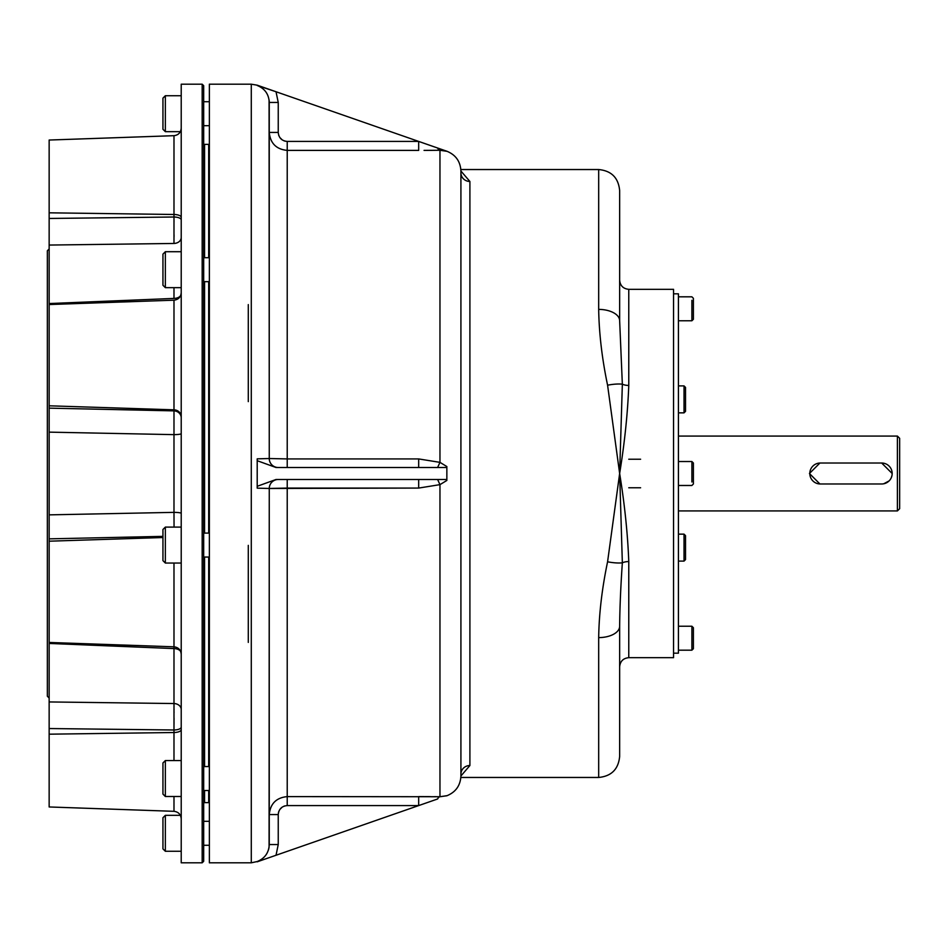 <?xml version="1.0" encoding="UTF-8"?>
<svg xmlns="http://www.w3.org/2000/svg" width="947" height="947" viewBox="0 0 947 947"><rect width="100%" height="100%" fill="white"/><g stroke="black" fill="none" stroke-linecap="round" stroke-linejoin="round"><path stroke-width="1.42" d="M204.576 766.549L204.576 557.049M204.576 533.09L204.576 281.661M204.576 257.702L204.576 144.382L208.695 144.382L208.695 257.702M208.695 790.508L208.695 802.618L204.576 802.618L204.576 790.508M208.695 766.549L208.695 557.049M208.695 533.09L208.695 281.661M203.676 101.72L209.37 101.72L209.37 84.413L209.37 862.587L209.37 845.28L203.676 845.28L203.676 747.728L203.676 861.32L202.173 862.812L202.173 84.188L181.22 84.188L181.22 862.812L202.173 862.812L202.173 84.188L203.676 85.68L203.676 747.728L203.676 85.786L203.676 156.492L204.576 156.492M181.22 383.961L181.22 287.651L165.346 287.651L165.346 251.713L181.22 251.713L181.22 186.441M181.22 150.502L181.22 131.669M180.368 131.669L165.346 131.669L165.346 95.73L181.22 95.73L181.22 84.236L181.22 862.764L181.22 851.27L165.346 851.27L165.346 815.331L180.368 815.331M181.22 815.331L181.22 796.498L165.346 796.498L165.346 760.559L165.346 796.498L162.943 794.095L162.943 762.951L165.346 760.559L181.22 760.559L181.22 695.287M181.22 659.349L181.22 563.039L165.346 563.039L165.346 527.1L165.346 563.039L162.943 560.648L162.943 545.07C162.943 525.301 162.943 525.301 162.943 545.07C162.943 564.838 162.943 564.838 162.943 545.07L162.943 529.491L165.346 527.1L181.22 527.1M49.149 168.957L49.149 218.461L173.988 217.005L173.988 243.462L49.149 245.06L49.149 218.461L173.988 217.005L173.988 135.681L49.149 140.038L49.149 212.815L173.988 214.484L173.988 217.005A7.481 2.865 0 0 1 181.22 219.87A7.481 2.865 0 0 0 173.988 217.005L173.988 243.462A7.481 5.954 0 0 0 181.22 237.508A7.481 5.954 0 0 1 173.988 243.462L49.149 245.06L49.149 212.815L173.988 214.484A7.481 2.865 0 0 1 181.22 217.348A7.481 2.865 0 0 0 173.988 214.484L173.988 135.681C178.403 135.113 180.806 132.627 181.22 128.2M180.581 295.724A7.481 4.534 0 0 1 173.988 298.423L173.988 287.651L173.988 298.423A7.481 4.534 0 0 0 180.581 295.724M181.22 818.8C180.806 814.373 178.403 811.887 173.988 811.319L173.988 796.498L173.988 811.319L49.149 806.962L49.149 734.185L173.988 732.516L173.988 760.559L173.988 732.516A7.481 2.865 0 0 0 181.22 729.652A7.481 2.865 0 0 1 173.988 732.516L173.988 729.995A7.481 2.865 0 0 0 181.22 727.13A7.481 2.865 0 0 1 173.988 729.995L173.988 703.538A7.481 5.954 0 0 1 181.22 709.492A7.481 5.954 0 0 0 173.988 703.538L173.988 648.577A7.481 4.534 0 0 1 180.581 651.276A7.481 4.534 0 0 0 173.988 648.577L49.149 643.451L49.149 698.034L47.35 696.234L47.35 250.766L49.149 248.966L49.149 405.801L173.988 409.826A7.481 6.913 0 0 1 181.22 416.739A7.481 6.913 0 0 0 173.988 409.826L173.988 300.187C178.403 299.619 180.806 297.133 181.22 292.706M181.22 417.793A7.481 6.913 0 0 0 173.988 410.88L173.988 434.637L173.988 410.88A7.481 6.913 0 0 1 181.22 417.793M49.149 778.043L49.149 728.539L49.149 734.185L173.988 732.516L173.988 729.995L49.149 728.539L49.149 701.94L173.988 703.538L173.988 729.995L49.149 728.539L49.149 701.94L173.988 703.538L173.988 648.577L49.149 643.451L49.149 538.855L162.943 536.369L49.149 538.855L49.149 514.86L173.988 512.363L174.059 527.1L173.988 512.363A7.481 1.006 0 0 1 181.22 513.369A7.481 1.006 0 0 0 173.988 512.363L173.988 434.637A7.481 1.006 0 0 0 181.22 433.631A7.481 1.006 0 0 1 173.988 434.637L49.149 432.14L49.149 408.145L173.988 410.88L49.149 408.145L49.149 405.801L173.988 409.826L173.988 300.187L49.149 304.543M173.988 217.005L174.023 222.083L173.988 217.005M174.059 234.761L174.047 236.987M49.149 642.457L173.988 646.813L173.988 648.577L173.988 563.039L173.988 646.813C178.403 647.381 180.806 649.867 181.22 654.294M173.988 703.538L174.023 707.208L173.988 703.538M174.035 708.841L174.047 710.013L174.035 708.841M174.047 721.578L174.035 722.892L174.047 721.578M204.576 180.451L203.676 180.451L203.676 257.702L209.37 257.702L209.37 180.451L208.695 180.451M208.695 389.951L209.37 389.951L209.37 281.661L203.676 281.661L203.676 389.951L204.576 389.951M208.695 665.339L209.37 665.339L209.37 557.049L203.676 557.049L203.676 665.339L204.576 665.339M204.576 689.298L203.676 689.298L203.676 766.549L209.37 766.549L209.37 689.298L208.695 689.298M203.676 790.508L203.676 821.321L209.37 821.321L209.37 790.508L203.676 790.508M49.149 303.549L173.988 298.423L49.149 303.549L49.149 245.06L49.149 303.549M174.047 711.694L174.059 712.689M174.059 718.122L174.059 719.175M174.047 719.341L174.047 720.478M174.035 723.165L174.035 724.076M174.047 235.081L174.047 236.845M49.149 701.94L49.149 643.451L49.149 701.94M49.149 308.556L49.149 514.86L173.988 512.363L173.988 434.637L49.149 432.14L49.149 541.199L162.943 537.529L49.149 541.199L49.149 638.444M49.149 405.801L49.149 634.395M47.35 600.777L47.35 346.223M165.346 256.98L165.346 251.713L162.943 254.116L162.943 285.26L165.346 287.651L165.346 256.98M162.943 125.904L162.943 101.696M165.346 131.669L165.346 95.73L162.943 98.121L162.943 129.266L165.346 131.669M162.943 845.304L162.943 821.096M165.346 851.27L165.346 815.331L162.943 817.735L162.943 848.879L165.346 851.27M685.521 539.174L685.521 535.635L684.03 534.144L684.03 561.098L684.03 534.144L678.419 534.144M685.521 535.635L685.521 556.469M685.521 547.615C685.521 587.471 685.521 507.758 685.521 547.615M678.419 412.856L684.03 412.856L684.03 385.903L684.03 412.856L685.521 411.365L685.521 387.406L684.03 385.903L678.419 385.903M685.521 390.531L685.521 407.826M691.89 300.317L691.89 320.773L691.89 300.317M678.419 296.813L691.89 296.813L693.393 298.305L693.393 319.269L691.89 320.773L678.419 320.773M693.393 302.105L693.393 315.469M691.89 481.976L691.89 461.52L691.89 481.976M678.419 461.52L691.89 461.52L693.393 463.024L693.393 483.976L691.89 485.48L678.419 485.48M693.393 466.824L693.393 480.176M678.419 650.187L691.89 650.187L693.393 648.695L693.393 627.731L691.89 626.227L691.89 650.187L691.89 626.227L678.419 626.227M678.419 600.552L678.419 653.181L673.554 653.181L673.554 657.68L673.554 293.819L678.419 293.819L678.419 600.552M820.291 483.976A10.476 10.476 0 0 1 809.803 473.5A10.476 10.476 0 0 1 820.291 463.024L881.681 463.024A10.476 10.476 0 0 1 892.169 473.5A10.476 10.476 0 0 1 881.681 483.976L820.291 483.976A10.476 10.476 0 0 1 809.803 473.5A10.476 10.476 0 0 1 820.291 463.024L881.681 463.024A10.476 10.476 0 0 1 892.169 473.5A10.476 10.476 0 0 1 881.681 483.976L820.291 483.976M209.37 412.028L208.695 412.028L209.37 412.028M204.576 412.028L203.676 412.028L204.576 412.028M209.37 401.623L208.695 401.623L209.37 401.623M204.576 401.623L203.676 401.623L204.576 401.623M678.419 436.07L897.401 436.07L897.401 473.5L897.401 436.07L899.65 438.307L899.65 473.5C899.65 518.163 899.65 518.163 899.65 473.5C899.65 428.837 899.65 428.837 899.65 473.5L899.65 508.693L897.401 510.93L678.419 510.93M897.401 473.5L897.401 510.93L897.401 473.5M881.681 483.976L819.913 483.976L809.436 473.5L819.913 463.024L881.681 463.024L892.169 473.5M891.956 475.548L891.364 477.513M889.091 480.91L883.752 483.775M269.078 99.885L269.256 458.526L287.225 458.928L287.225 467.51L287.225 458.928L418.681 458.928L439.964 462.361L437.609 467.51L276.027 467.51L257.205 460.704L257.205 458.845L269.256 458.526A8.985 8.985 0 0 0 278.24 467.51A8.985 8.985 0 0 1 269.256 458.526L287.225 458.928L287.225 150.395C276.323 149.342 270.333 143.352 269.256 132.426L269.256 458.526L269.256 132.426L278.24 132.426L278.24 102.454L276.027 91.741L278.24 102.454L269.256 102.454C268.853 94.25 264.829 88.592 257.205 85.467L276.027 91.741L257.205 85.183L251.286 84.188L251.286 862.812L257.205 861.533C264.805 858.444 268.83 852.774 269.256 844.546L269.256 844.866M258.815 85.751L262.165 86.911M261.798 86.793L257.62 85.325M269.161 100.536L269.22 101.329M269.232 101.53L269.256 102.418M446.854 151.307L439.964 150.265A8.985 3.67 89.1 0 1 437.609 148.016L446.854 151.236L439.964 150.265A8.985 3.67 89.1 0 1 437.609 148.016L418.681 141.423L418.681 150.395L287.225 150.395L287.225 141.423C281.768 140.878 278.773 137.883 278.24 132.426L278.24 102.454L269.256 102.454L269.256 458.526L257.205 458.845M285.473 141.245L283.993 140.819L285.473 141.245M282.23 139.896L279.779 137.457L282.23 139.896M278.868 135.729L278.643 135.09L278.868 135.729M257.205 861.533C264.805 858.444 268.83 852.774 269.256 844.546L278.24 844.546L276.027 855.259L418.681 805.577L276.027 855.259L278.24 844.546L269.256 844.546L269.256 488.474L269.256 814.574C270.309 803.672 276.299 797.682 287.225 796.605L287.225 488.072L287.225 796.605L439.964 796.735L439.964 484.639L418.681 488.072L418.681 479.49L437.609 479.49L439.964 484.639L437.609 479.49L446.854 479.49L418.681 479.49L418.681 488.072L287.225 488.072L287.225 479.49L287.225 488.072L269.256 488.474A8.985 8.985 0 0 1 278.24 479.49A8.985 8.985 0 0 0 269.256 488.474L257.205 488.155L257.205 460.704L276.027 467.51L446.854 467.51L437.609 467.51L439.964 462.361L446.854 466.551L446.854 480.449L439.964 484.639L418.681 488.072L269.256 488.474L269.256 814.574L278.24 814.574L278.24 844.546L278.24 814.574C278.785 809.105 281.78 806.11 287.225 805.577L418.681 805.577L437.609 798.984A8.985 3.67 90.9 0 1 439.964 796.735A8.985 3.67 90.9 0 0 437.609 798.984L418.681 805.577L418.681 796.605L418.681 805.577L287.225 805.577L287.225 796.605L287.225 805.577C281.78 806.11 278.785 809.105 278.24 814.574L269.256 814.574C270.309 803.672 276.299 797.682 287.225 796.605L439.964 796.735L446.854 795.764C455.732 792.142 460.42 785.548 460.917 775.972L460.917 171.028C460.42 161.452 455.732 154.858 446.854 151.236L418.681 141.423L418.681 150.395L287.225 150.395L287.225 458.928L418.681 458.928L418.681 467.51L418.681 458.928L439.964 462.361L439.964 150.265L426.47 150.384M430.506 150.36L431.974 150.348L430.506 150.36M432.199 150.348L435.348 150.313L432.199 150.348M440.319 150.253L441.847 150.301L440.319 150.253M257.205 486.296L276.027 479.49L418.681 479.49L276.027 479.49L257.205 486.296M276.027 855.259L257.205 861.817L276.027 855.259M269.043 847.352L268.782 848.654L269.043 847.352M268.368 850.134L268.723 848.926M266.652 853.874L265.87 855.058L266.652 853.874M259.963 860.859L264.343 859.331M266.924 858.432L268.06 858.029L266.924 858.432M268.83 857.769L269.599 857.497L268.83 857.769M278.43 812.751L278.844 811.342L278.43 812.751M279.756 809.578L282.206 807.116L279.756 809.578M283.97 806.193L284.597 805.968L283.97 806.193M439.704 796.735L438.39 796.711L439.704 796.735M436.129 796.687L434.578 796.676L436.129 796.687M430.459 796.64L428.778 796.628L430.459 796.64M428.671 796.628L426.008 796.616L428.671 796.628M425.972 796.616L424.706 796.616L425.972 796.616M424.102 796.605L418.953 796.605L424.102 796.605M269.256 132.426L278.24 132.426C278.773 137.883 281.768 140.878 287.225 141.423L287.225 150.395C276.323 149.342 270.333 143.352 269.256 132.426M418.681 141.423L287.225 141.423L418.681 141.423L276.027 91.741L418.681 141.423M446.854 466.551L439.964 462.361L439.964 150.265L424.055 150.395M261.064 860.468L261.798 860.207M262.165 860.089L262.887 859.84M640.61 487.776L628.772 487.776M640.61 459.224L628.772 459.224M619.646 753.848L619.646 626.287A20.964 11.317 180 0 1 598.682 637.603C599.037 613.774 602.008 588.501 607.583 561.796L619.646 473.5C624.677 442.462 627.719 413.105 628.772 385.441L628.772 289.32L673.554 289.32L673.554 657.68L628.772 657.68L628.772 561.559C627.719 533.895 624.677 504.538 619.646 473.5L622.345 562.826C620.699 586.809 619.8 607.962 619.646 626.287A20.964 11.317 180 0 1 598.682 637.603C599.037 613.774 602.008 588.501 607.583 561.796L619.646 473.5L607.583 385.204A20.964 5.966 -12 0 1 622.345 384.174L619.646 473.5L622.345 562.826A9.139 4.368 180 0 1 628.772 561.559C627.719 533.895 624.677 504.538 619.646 473.5C624.677 442.462 627.719 413.105 628.772 385.441A9.139 4.368 -0 0 1 622.345 384.174L619.646 473.5L607.583 385.204C602.032 358.641 599.06 333.368 598.682 309.397A20.964 11.317 -0 0 1 619.646 320.713L619.646 193.152M619.646 666.806C620.19 661.266 623.233 658.212 628.772 657.68L628.772 561.559A9.139 4.368 180 0 0 622.345 562.826A20.964 5.966 -168 0 1 607.583 561.796A20.964 5.966 -168 0 0 622.345 562.826C620.699 586.809 619.8 607.962 619.646 626.287L619.646 756.499C618.403 769.236 611.407 776.22 598.682 777.463L598.682 637.603L598.682 777.463L460.869 777.463M619.646 320.713L622.345 384.174L619.646 320.713L619.646 190.501C618.403 177.764 611.407 170.78 598.682 169.537L598.682 309.397A20.964 11.317 -0 0 1 619.646 320.713M460.869 169.537L598.682 169.537L598.682 309.397C599.06 333.368 602.032 358.641 607.583 385.204A20.964 5.966 -12 0 1 622.345 384.174A9.139 4.368 -0 0 0 628.772 385.441L628.772 289.32C623.233 288.788 620.19 285.734 619.646 280.194M257.205 488.155L269.256 488.474L269.078 847.103M269.256 102.454C268.853 94.25 264.829 88.592 257.205 85.467M248.292 642.397L248.292 545.377M248.292 401.623L248.292 304.603M460.917 171.016L469.901 181.469A8.985 8.63 180 0 1 460.917 172.839A8.985 8.63 180 0 0 469.901 181.469L469.901 765.531L460.917 775.984L469.901 765.531L469.901 181.469L460.917 171.016M460.917 774.161L460.917 172.839L460.917 774.161A8.985 8.63 180 0 1 469.901 765.531A8.985 8.63 180 0 0 460.917 774.161L460.917 172.839M446.854 480.449L439.964 484.639L439.964 796.735L446.854 795.693M251.286 84.188L251.286 862.812L209.37 862.812L209.37 84.188L251.286 84.188M208.695 156.492L209.37 156.492L209.37 125.679L203.676 125.679M49.149 140.038L173.988 135.681M203.676 533.09L209.37 533.09M678.419 561.098L684.03 561.098L685.521 559.594"/></g></svg>
